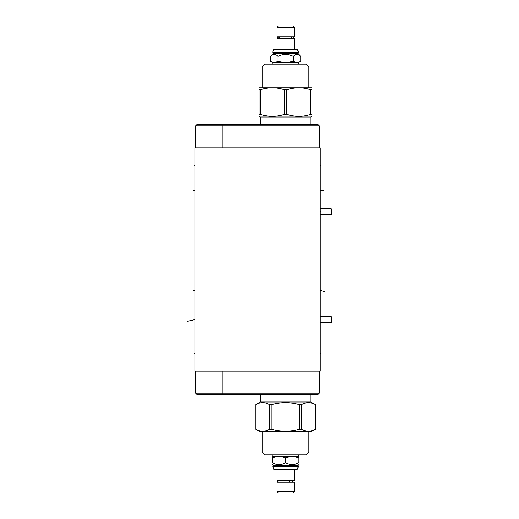 <?xml version="1.0" encoding="UTF-8"?>
<svg xmlns="http://www.w3.org/2000/svg" width="519" height="519" viewBox="0 0 519 519"><rect width="100%" height="100%" fill="white"/><g stroke="black" fill="none" stroke-linecap="round" stroke-linejoin="round"><path stroke-width="0.78" d="M194.897 147.87L194.897 371.13L320.113 371.13L320.113 147.87L194.897 147.87M320.113 215.359L320.113 247.712M319.36 125.825L195.65 125.825L197.11 124.372L317.9 124.372L319.36 125.825L319.36 147.87M195.65 125.825L195.65 147.87M222.067 394.628L222.067 393.175L195.65 393.175L197.11 394.628L317.9 394.628L319.36 393.175L319.36 371.13M222.067 371.13L222.067 393.175L319.36 393.175M195.65 393.175L195.65 371.13M298.042 466.094L298.042 465.342L273.085 465.342L273.085 466.094L298.302 466.354L272.832 466.354L273.928 469.552L297.205 469.552L298.302 466.633L272.832 466.633M276.919 469.552L276.919 480.451L294.215 480.451L294.215 469.552M288.914 480.691A0.824 0.389 90 0 1 289.141 480.523A0.824 0.389 90 0 1 289.531 481.347A0.824 0.389 90 0 1 289.141 482.17L278.469 482.002M276.919 482.242L294.215 482.242L294.215 491.59L276.919 491.59L276.919 482.242M276.919 491.59L278.372 493.05L292.755 493.05L294.215 491.59M285.567 462.572C281.162 465.316 276.763 465.316 272.358 462.572C272.358 465.316 272.358 465.316 272.358 462.572L272.358 457.79C272.358 456.227 272.358 456.227 272.358 457.79C276.763 456.227 281.162 456.227 285.567 457.79L285.567 462.572C289.972 465.316 294.37 465.316 298.775 462.572C298.775 465.316 298.775 465.316 298.775 462.572L298.775 457.79C294.37 456.227 289.972 456.227 285.567 457.79M298.775 457.79C298.775 456.227 298.775 456.227 298.775 457.79M272.832 454.884L272.832 456.344L298.775 456.616M262.205 451.971L308.928 451.971L306.009 454.884L265.118 454.884L262.205 451.971L262.205 431.386M308.928 451.971L308.928 431.386M259.481 431.386L311.653 431.386L315.338 429.239C310.751 431.821 306.171 431.821 301.584 429.239L299.314 429.239C290.147 431.821 280.98 431.821 271.82 429.239L269.543 429.239C264.962 431.821 260.382 431.821 255.796 429.239L259.481 431.386M299.314 429.239L299.314 404.612C290.147 402.037 280.98 402.037 271.82 404.612L271.82 429.239M269.543 429.239L269.543 404.612L271.82 404.612M269.543 404.612C264.962 402.037 260.382 402.037 255.796 404.612L255.796 429.239M315.338 429.239L315.364 404.612L310.855 402.011L260.279 402.011L255.796 404.612M315.338 404.612C310.751 402.037 306.171 402.037 301.584 404.612L301.584 429.239M299.314 404.612L301.584 404.612M260.279 402.011L260.279 394.628M310.855 402.011L310.855 394.628M273.085 52.906L272.832 52.367A4.418 4.418 0 0 1 273.928 49.448L297.205 49.448A4.418 4.418 0 0 1 298.302 52.367L298.042 52.906L273.085 52.906L273.085 53.658L298.042 53.658L300.819 56.428L299.204 55.098M298.042 52.906L298.042 53.658M272.832 52.646L298.302 52.646M276.919 49.448L276.919 38.549L294.215 38.549L294.215 49.448M291.827 36.998L291.827 38.309A0.824 0.727 -90 0 0 292.988 37.653A0.824 0.727 -90 0 0 291.827 36.998M292.664 36.998L293.157 36.83L292.664 36.758M278.872 36.83A0.824 0.727 90 0 0 278.872 38.477A0.824 0.727 90 0 0 279.306 38.309L279.306 36.998A0.824 0.727 90 0 0 278.872 36.83L278.469 36.758M278.469 38.549L277.976 38.477L278.469 38.309M292.664 38.549L293.157 38.477C294.163 38.14 294.163 37.595 293.157 36.83L292.262 36.83M294.215 36.758L276.919 36.758L276.919 27.41L294.215 27.41L294.215 36.758M294.215 27.41L292.755 25.95L278.372 25.95L276.919 27.41M270.315 56.428C272.858 53.684 275.401 53.684 277.944 56.428C283.024 53.684 288.11 53.684 293.19 56.428C295.733 53.684 298.276 53.684 300.819 56.428L300.819 61.21C298.276 62.773 295.733 62.773 293.19 61.21C288.11 62.773 283.024 62.773 277.944 61.21C275.401 62.773 272.858 62.773 270.315 61.21L270.315 56.428L273.085 53.658M293.19 61.21L293.19 56.428M270.315 61.21L272.832 62.656L272.832 64.116M300.819 61.21L298.302 62.656L272.832 62.656M277.944 61.21L277.944 56.428M298.302 62.656L298.302 64.116M265.118 64.116L306.009 64.116L308.928 67.029L262.205 67.029L265.118 64.116M312.003 87.821L259.13 87.821M286.877 89.761L284.256 89.761C276.316 87.179 268.381 87.179 260.441 89.761L259.13 89.761C259.13 87.179 259.13 87.179 259.13 89.761C259.13 87.179 259.13 87.179 259.13 89.761L259.13 114.388L260.441 114.388C268.381 116.963 276.316 116.963 284.256 114.388L286.877 114.388L286.877 89.761C294.818 87.179 302.752 87.179 310.693 89.761L312.003 89.761C312.003 87.179 312.003 87.179 312.003 89.761C312.003 87.179 312.003 87.179 312.003 89.761L312.003 114.388C312.003 116.963 312.003 116.963 312.003 114.388C312.003 116.963 312.003 116.963 312.003 114.388L310.693 114.388L310.693 89.761M260.279 124.372L260.279 116.989L310.855 116.989L312.003 116.327M259.13 114.388C259.13 116.963 259.13 116.963 259.13 114.388C259.13 116.963 259.13 116.963 259.13 114.388M284.256 114.388L284.256 89.761M286.877 114.388C294.818 116.963 302.752 116.963 310.693 114.388M260.441 114.388L260.441 89.761M331.109 214.684L331.862 214.159L331.862 209.339L331.109 208.807L331.109 214.684L320.113 214.684M331.109 322.552L331.862 322.027L331.862 317.206L331.109 316.674L331.109 322.552L320.113 322.552M194.56 353.504L194.897 353.504L194.56 353.504M194.56 165.496L194.897 165.496L194.56 165.496M194.56 260.96L194.897 260.96L194.56 260.96M194.56 319.613L194.897 319.613L194.56 319.613M188.585 260.96L194.897 260.96M193.211 290.556L194.897 290.381M194.554 190.454L193.379 190.454M194.554 319.71L187.138 321.358M257.508 394.628L257.508 394.972M257.508 124.372L257.508 124.028M320.113 353.504L320.457 353.504L320.113 353.504M320.113 165.496L320.457 165.496L320.113 165.496M320.113 290.381L324.57 291.659M320.113 260.96L322.922 260.96M320.113 211.746L320.463 211.746M323.48 190.454L320.463 190.454M292.943 124.372L292.943 147.87M222.067 124.372L222.067 147.87M292.943 394.628L292.943 371.13M272.832 52.367L298.302 52.367M292.664 482.242L292.664 480.451M278.469 480.691L277.976 480.523C277.01 480.639 277.01 481.191 277.976 482.17M289.141 480.523L277.976 480.523M273.085 465.342L272.358 464.615M298.042 465.342L298.775 464.615M272.832 456.344L272.358 456.616M255.77 404.612L255.77 429.239M315.364 404.612L315.364 429.239M298.302 454.884L298.302 456.344M292.664 38.309L293.157 38.477L292.262 38.477M278.872 38.477L277.976 38.477C276.997 37.79 276.997 37.245 277.976 36.83L278.469 36.998M308.928 87.614L308.928 67.029M262.205 87.614L262.205 67.029M260.279 116.989L259.13 116.327M310.855 124.372L310.855 116.989M320.113 208.807L331.109 208.807M320.113 316.674L331.109 316.674"/></g></svg>
